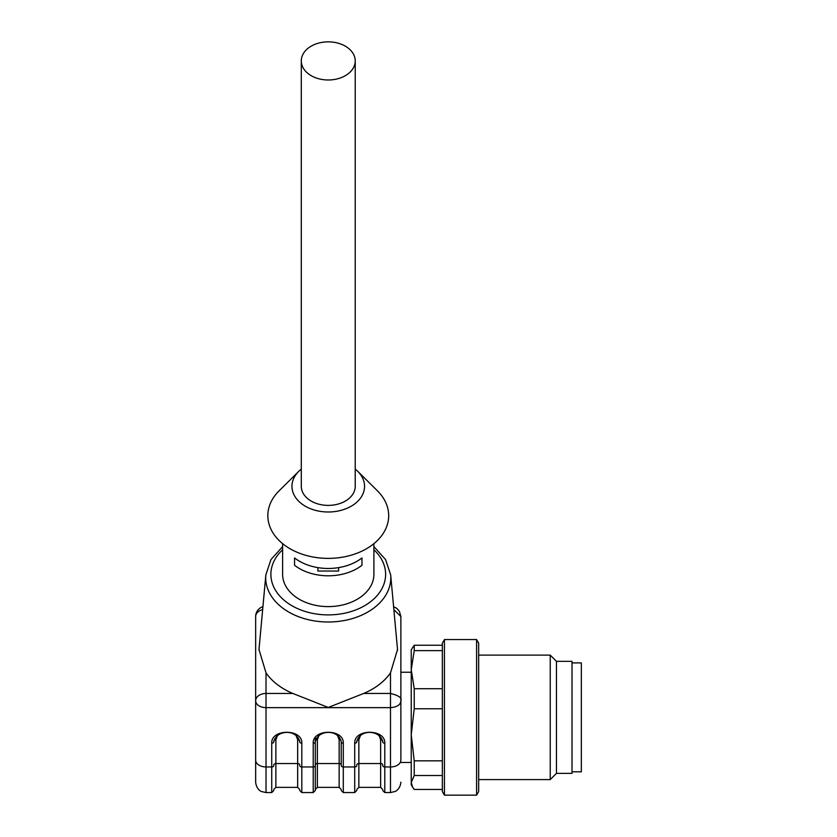 <?xml version="1.0" encoding="UTF-8"?>
<svg xmlns="http://www.w3.org/2000/svg" width="837" height="837" viewBox="0 0 837 837"><rect width="100%" height="100%" fill="white"/><g stroke="black" fill="none" stroke-linecap="round" stroke-linejoin="round"><path stroke-width="1.26" d="M328.261 79.986A26.972 19.073 0 0 0 355.223 60.923A26.972 19.073 0 0 0 328.261 41.85A26.972 19.073 0 0 0 301.289 60.923A26.972 19.073 0 0 0 328.261 79.986M301.289 60.923L301.289 486.318A26.972 19.073 0 0 0 328.261 505.391A26.972 19.073 0 0 0 355.223 486.318L355.223 60.923M355.223 469.138A36.305 25.675 180 0 1 357.797 471.398A36.305 25.675 180 0 1 339.341 510.769A36.305 25.675 180 0 1 291.956 486.318A36.305 25.675 180 0 1 298.715 471.398A36.305 25.675 180 0 1 301.289 469.138M317.882 567.622L317.882 571.033L338.629 571.033L338.629 567.622M357.797 471.398L377.424 490.827A60.421 42.718 180 0 1 346.696 556.343A60.421 42.718 180 0 1 267.84 515.655A60.421 42.718 180 0 1 279.098 490.827L298.715 471.398M361.971 565.278L361.971 557.944L361.971 565.278A45.637 32.277 0 0 1 294.551 565.278L294.551 557.944A45.637 32.277 0 0 0 361.971 557.944M294.551 557.944L294.551 565.278M315.403 740.651A2.072 1.371 180 0 1 317.369 739.73L317.369 787.366L339.152 787.366L339.152 763.543A2.072 1.371 180 0 1 341.224 764.913L341.224 741.833A2.072 1.371 0 0 0 343.296 743.204L343.296 792.555L341.224 790.484M315.298 737.46L315.298 764.913A2.072 1.371 180 0 1 317.369 763.543L339.152 763.543L339.152 739.73A2.072 1.371 180 0 1 341.109 740.651M299.73 741.101L299.73 741.833C296.8 728.629 276.137 729.874 273.804 741.833L273.804 741.101M299.625 740.651A2.072 1.371 0 0 0 297.658 739.73L295.974 735.346M277.56 735.346L275.875 739.73A2.072 1.371 0 0 0 273.919 740.651M382.718 741.101L382.718 741.833A2.072 1.371 180 0 0 384.79 743.204L384.79 766.964A2.072 1.371 180 0 1 382.718 765.604M382.603 740.651A2.072 1.371 0 0 0 380.636 739.73L378.952 735.346M360.538 735.346L358.853 739.73A2.072 1.371 0 0 0 356.897 740.651M356.782 765.604A2.072 1.371 180 0 1 354.71 766.964L354.71 743.204A2.072 1.371 180 0 0 356.782 741.833L356.782 741.101M255.651 782.187L255.651 760.122A10.368 6.842 0 0 0 266.02 766.964L266.02 792.555L261.531 791.53C261.625 791.687 256.415 789.709 255.651 782.187L255.651 656.156M282.624 543.652L282.624 574.328A45.637 32.277 180 0 0 328.261 606.605A45.637 32.277 180 0 0 373.898 574.328L373.898 543.652M273.804 741.833A2.072 1.371 180 0 1 271.732 743.204C271 728.65 302.534 728.65 301.812 743.204L301.812 766.964L313.216 766.964L313.216 743.204A2.072 1.371 -0 0 0 315.298 741.833L315.298 790.484L313.216 792.555L313.216 766.964A2.072 1.371 0 0 0 315.298 765.604M255.651 760.122L255.651 616.555A10.368 7.334 180 0 1 262.651 609.618M301.812 743.204A2.072 1.371 180 0 1 299.73 741.833M292.866 693.465A69.293 48.996 180 0 1 266.02 672.885L266.02 693.465L292.866 693.465L328.261 707.464L363.645 693.465L390.492 693.465L390.492 707.642L266.02 707.642A10.368 6.842 180 0 1 255.651 700.799A10.368 7.334 -0 0 1 266.02 693.465L266.02 766.964L271.732 766.964L271.732 743.204M266.02 672.885L258.989 649.522M397.523 649.502L390.492 672.885L390.492 693.465C398.726 695.484 402.178 697.922 400.871 700.799C400.567 704.848 397.104 707.129 390.492 707.642L390.492 766.964L384.79 766.964L384.79 792.555L382.718 790.484M390.492 672.885A69.293 48.996 180 0 1 363.645 693.465M411.239 672.237L400.871 672.237L400.871 616.534L393.871 609.66M400.871 760.122L400.871 700.799L400.871 760.122A10.368 6.842 180 0 1 390.492 766.964L390.492 792.555L384.79 792.555M400.871 616.555L400.871 700.799M476.588 792.503L476.588 795.15L444.437 795.15L444.437 639.562L476.588 639.562L476.588 792.503M444.437 639.562L442.354 643.151L442.354 791.561L444.437 795.15M442.354 650.631L414.231 650.631L411.239 669.684L414.231 688.736L442.354 688.736M414.231 688.736L414.231 708.772L411.239 734.802L414.231 760.833L442.354 760.833M442.354 708.772L414.231 708.772M414.231 760.833L414.231 775.501L411.239 782.48L412.62 787.157L414.231 789.458L442.354 789.458M442.354 775.501L414.231 775.501M412.62 647.556L414.231 645.254L442.354 645.254M414.231 645.254L414.231 650.631M412.61 647.556L411.239 649.93L411.239 784.782L412.61 787.157M476.588 639.562L478.659 643.151L478.659 791.561L476.588 795.15M478.659 655.12L550.233 655.12L550.233 779.592L478.659 779.592M550.233 655.12L556.459 661.345L556.459 773.367L550.233 779.592M556.459 661.345L572.016 661.345L572.016 773.367L556.459 773.367M572.016 771.808L581.349 771.808L581.349 662.904L572.016 662.904M339.152 739.73L337.468 735.346M319.054 735.346L317.369 739.73M299.73 764.913A2.072 1.371 0 0 0 297.658 763.543L275.875 763.543L275.875 787.366L297.658 787.366L297.658 739.73M275.875 739.73L275.875 763.543A2.072 1.371 -0 0 0 273.804 764.913M358.853 739.73L358.853 787.366L380.636 787.366L380.636 763.543L358.853 763.543A2.072 1.371 0 0 0 356.782 764.913M382.718 764.913A2.072 1.371 0 0 0 380.636 763.543L380.636 739.73M299.73 790.484L301.812 792.555L301.812 766.964A2.072 1.371 180 0 1 299.73 765.604M273.804 765.604A2.072 1.371 180 0 1 271.732 766.964L271.732 792.555L273.804 790.484M341.224 765.604A2.072 1.371 0 0 0 343.296 766.964L354.71 766.964L354.71 792.555L356.782 790.484M282.624 549.752A57.376 40.574 0 0 0 270.885 574.328A57.376 40.574 0 0 0 346.602 612.768A57.376 40.574 0 0 0 373.898 549.752M313.216 743.204C312.494 728.65 344.028 728.65 343.296 743.204M354.71 743.204C353.978 728.65 385.512 728.65 384.79 743.204M373.898 546.613L385.585 559.587L390.68 574.904A62.545 44.225 180 0 1 330.291 621.975A62.545 44.225 180 0 1 265.706 577.76A62.545 44.225 180 0 1 265.842 574.904L270.937 559.587L282.624 546.613M339.152 787.366L341.224 789.448M317.369 787.366L315.298 789.448M297.658 787.366L299.73 789.448M275.875 787.366L273.804 789.448M380.636 787.366L382.718 789.448M358.853 787.366L356.782 789.448M262.923 606.658A10.368 10.368 0 0 0 255.651 616.555M341.224 741.833C338.294 728.629 317.631 729.874 315.298 741.833M301.812 792.555L313.216 792.555M271.732 792.555L266.02 792.555M356.782 741.833C359.711 728.629 380.375 729.874 382.718 741.833M343.296 792.555L354.71 792.555M265.842 574.904L258.936 650.14M390.68 574.904L397.585 650.14M393.599 606.689L396.884 608.457L399.427 611.376L400.871 616.513M390.492 792.555L395.054 791.499C394.928 791.718 400.212 789.521 400.871 782.187M411.239 762.476L400.871 762.476"/></g></svg>
